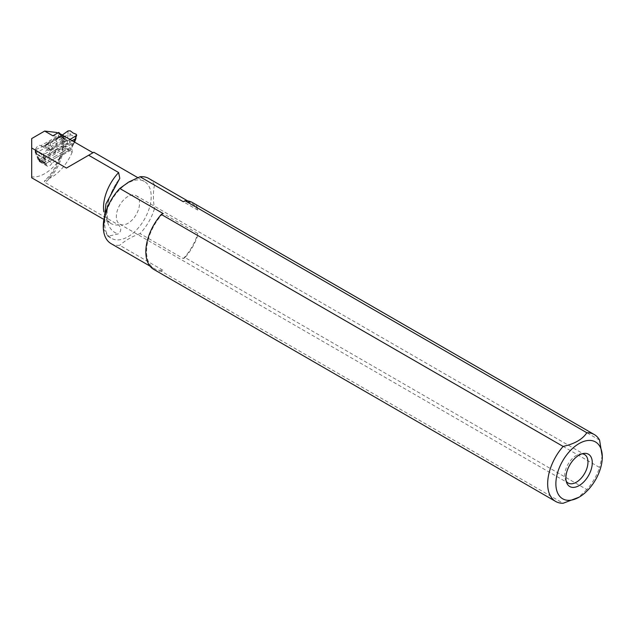 <?xml version="1.0" encoding="UTF-8"?>
<svg xmlns="http://www.w3.org/2000/svg" width="634" height="634" viewBox="0 0 634 634"><rect width="100%" height="100%" fill="white"/><g stroke="black" fill="none" stroke-linecap="round" stroke-linejoin="round"><path stroke-width="0.48" stroke-dasharray="3.17 2.38" d="M59.382 133.283A33.491 19.337 -60 0 1 60.658 135.755A33.491 19.337 -60 0 1 61.03 136.754L62.877 136.215A37.509 21.651 -60 0 1 63.376 140.312L62.172 142.904A33.491 19.337 -60 0 1 59.612 158.587L52.036 162.962L43.833 158.231A4.573 2.639 -60 0 1 39.007 161.345A4.573 2.639 -60 0 1 38.167 160.156L36.431 153.674A4.573 2.639 -60 0 1 36.059 153.515A4.573 2.639 -60 0 1 36.059 148.229A4.573 2.639 -60 0 1 40.639 145.59A4.573 2.639 -60 0 1 40.853 145.741L58.304 135.668A1.157 0.674 -60 0 0 59.065 134.646A1.157 0.674 -60 0 0 58.883 133.711L56.727 132.474M61.015 136.714L62.172 142.904L49.056 150.48A4.573 2.639 120 0 0 48.842 150.329A4.573 2.639 120 0 0 44.261 152.968A4.573 2.639 120 0 0 44.261 158.254A4.573 2.639 120 0 0 44.634 158.405L36.431 153.674M72.165 149.45L65.603 145.662L65.603 148.411L72.165 152.2L72.165 149.45L60.523 156.226L59.612 157.43L59.612 158.587M72.165 152.2A34.799 20.09 -60 0 1 47.518 179.271L44.325 181.158L45.165 182.568A32.865 18.972 120 0 0 59.889 133.647M103.342 228.549L107.954 236.316L118.186 233.898C121.451 231.18 121.601 228.208 118.629 224.975L45.165 182.568M93.824 152.255L66.443 168.065M127.941 183.067A32.865 18.972 120 0 0 106.472 212.033A32.865 18.972 120 0 0 111.513 238.368A32.865 18.972 120 0 0 144.378 219.396A32.865 18.972 120 0 0 144.378 181.443A32.865 18.972 120 0 0 127.941 183.067M65.603 145.662L43.833 158.231M65.603 148.411A34.799 20.09 -60 0 1 31.7 176.799L31.7 138.553M31.7 177.789L31.7 176.799M49.056 150.48L40.853 145.741M44.634 158.405L46.369 164.888A4.573 2.639 120 0 0 47.209 166.084A4.573 2.639 120 0 0 52.036 162.962M61.03 136.754L52.876 135.803M63.376 140.312L64.866 139.456A1.157 0.674 120 0 0 65.627 138.434A1.157 0.674 120 0 0 65.445 137.507L62.877 136.215M63.289 136.262L57.686 133.021M599.59 440.107L197.76 208.111L197.76 210.084L154.498 185.112A37.644 21.73 120 0 0 148.713 178.431M197.76 210.084A37.644 21.73 120 0 0 191.975 203.411A37.644 21.73 120 0 0 183.297 201.739M185.009 257.578L183.297 258.569L140.043 233.589A37.644 21.73 120 0 0 154.498 208.538L197.76 233.518L197.76 235.491L599.59 467.488A38.626 22.301 -60 0 1 586.838 489.575L185.009 257.578A38.626 22.301 120 0 0 197.76 235.491M183.297 258.569A37.644 21.73 120 0 0 197.76 233.518M153.84 269.458A38.626 22.301 120 0 0 161.298 271.265L563.127 503.261M163.009 213.452A37.644 21.73 120 0 0 154.331 268.61A37.644 21.73 120 0 0 163.009 270.282L161.298 271.265M197.76 208.111A38.626 22.301 120 0 0 192.467 202.555M111.069 243.63A37.644 21.73 120 0 0 119.747 245.303L163.009 270.282M154.498 185.112C153.04 192.078 153.04 199.892 154.498 208.538M140.043 233.589C131.817 236.648 125.056 240.555 119.747 245.303M586.838 489.575L577.693 497.983M602.3 455.363L599.59 467.488M127.941 196.485A16.436 9.486 120 0 0 117.211 210.971A16.436 9.486 120 0 0 119.731 224.135A16.436 9.486 120 0 0 136.159 214.649A16.436 9.486 120 0 0 136.159 195.676A16.436 9.486 120 0 0 127.941 196.485M582.052 453.809A16.436 9.486 120 0 0 580.498 453.865A16.436 9.486 120 0 0 576.354 455.378A16.436 9.486 120 0 0 565.496 479.851A16.436 9.486 120 0 0 566.225 481.222M65.445 137.507L58.883 133.711L65.445 137.507M57.06 137.435L59.168 137.871L58.177 138.077L57.06 137.435L56.093 138.046L56.093 139.456L48.588 143.791L48.81 146.05L56.323 141.723L57.163 149.394L67.22 143.593L69.407 143.593L70.239 130.818M62.14 152.271L54.635 156.606L55.475 149.901L43.77 157.153L43.778 154.403L52.376 149.711L54.73 147.096L63.202 142.151L63.202 143.561L55.697 147.896L55.475 149.901L62.98 145.566L62.14 152.271L72.197 146.462L72.197 145.202L75.581 137.523L76.278 134.297M59.184 137.871L58.185 137.301L59.16 137.863L61.007 137.134L66.641 140.383L64.494 140.946L65.5 141.525L66.832 141.366L69.97 139.464M58.177 138.077L47.296 144.726L46.314 144.156L47.534 142.935L56.093 138.046M46.868 144.013L60.547 136.112L61.942 136.373L49.848 143.355L46.868 144.013L45.149 146.288L47.296 144.726M60.547 136.112L61.007 137.134M63.202 142.151L65.484 141.517L63.146 140.946L53.621 146.446L50.791 149.553L51.243 146.533L64.922 138.64L66.649 140.391M61.942 136.373L64.922 138.64M66.681 139.908L67.989 140.661M61.863 137.126L66.61 139.868M58.193 137.309L60.484 136.326L61.791 137.079M43.778 154.403L41.551 154.347L42.391 162.407L44.578 162.407L54.635 156.606M44.578 162.724A1.545 0.896 180 0 1 42.391 162.724L39.601 160.798L39.601 159.538L49.658 153.729L48.81 146.05L36.249 152.81L35.274 149.862L36.209 154.094L41.543 157.177L43.77 157.153L44.578 162.724L45.878 163.548L70.897 149.109L73.092 145.138L72.197 146.462L72.197 145.202L69.407 143.91A1.545 0.896 0 0 0 67.22 143.91L68.02 134.463L56.323 141.723L56.093 139.456L59.414 137.087L60.278 137.586M39.601 159.538L36.249 152.81L36.209 154.094L39.086 160.117L39.601 160.798L39.601 159.538L40.901 160.679L65.92 146.232L67.22 143.91M57.163 149.394L49.658 153.729M51.512 149.212L52.376 149.711L55.697 147.896L55.697 146.486M72.07 140.677L62.98 145.566L63.202 143.561L66.832 141.366L65.96 140.867M51.243 146.533L49.848 143.355M45.109 146.716L43.801 145.955L48.588 143.791L48.588 142.381M45.878 163.548L70.897 149.109M46.092 163.826L42.066 161.504L65.706 147.849L69.732 150.179M42.066 161.504L40.901 160.679M65.92 146.232L65.706 147.849M67.061 143.997L72.038 146.866M69.407 143.91L72.197 145.519A1.545 0.896 180 0 1 72.648 146.145A1.545 0.896 180 0 1 72.197 146.779M68.02 130.937L68.02 134.463L70.247 134.448L75.581 137.523L75.541 138.806M74.384 142.008L72.704 145.503L72.712 144.235L69.645 142.468L67.458 142.468M62.298 135.034L60.484 136.326M41.543 154.339L35.528 150.868M50.775 149.545L45.157 146.296M49.935 149.497L45.188 146.755M51.314 150.29L50.007 149.537M44.729 162.637L39.76 159.76M39.601 159.847A1.545 0.896 0 0 0 39.149 160.481A1.545 0.896 0 0 0 39.601 161.115L42.391 162.724M39.601 161.115L38.761 159.839L42.153 161.884L44.34 161.876M45.83 145.931L44.966 145.432L46.314 144.156M43.801 145.955L35.575 149.672M35.274 149.862L35.52 150.86M35.084 150.377L36.209 154.094M61.118 155.829A37.509 21.651 -60 0 1 47.518 179.271M118.629 224.975A34.799 20.09 -60 0 1 110.728 223.422A34.799 20.09 -60 0 1 103.841 211.859M46.369 164.888L38.167 160.156M64.866 139.456L58.304 135.668M118.186 180.547A40.6 23.442 120 0 0 118.186 233.898M63.146 140.946L64.264 141.588M54.73 147.096L53.621 146.446M47.534 142.935L48.652 143.585M52.622 147.801L53.613 148.372M39.086 158.849L39.086 160.117M60.658 135.755L59.097 132.982M59.636 157.367C56.386 166.591 51.386 174.398 44.626 180.777M107.954 236.316L111.513 238.368M137.776 177.631L144.378 181.443M119.057 179.438C110.276 191.523 106.33 203.815 107.217 216.321C107.447 219.332 108.62 221.702 110.728 223.422L102.843 218.865M48.842 150.329L40.639 145.59M44.261 158.254L36.059 153.515M47.209 166.084L39.007 161.345M187.64 200.907L191.975 203.411M149.996 266.106L154.331 268.61M119.731 224.135L568.135 483.029M136.159 195.676L584.572 454.562M565.496 479.851L566.756 482.926M580.498 453.865L583.795 453.413M64.486 140.938L65.468 141.509M73.092 145.138L74.582 142.119M38.761 159.839C37.905 159.039 36.907 156.963 35.781 153.602"/><path stroke-width="0.95" d="M92.976 152.746L59.889 133.647L58.772 132.395A33.491 19.337 -60 0 1 59.382 133.283M59.057 132.934L58.772 132.395L52.876 135.803L44.673 131.064L31.7 138.553L31.7 177.789L102.843 218.865M103.841 211.859A34.799 20.09 -60 0 1 118.629 172.559L88.641 155.243L93.824 152.255L137.776 177.631M118.629 172.559L119.794 178.368L105.941 203.886L103.342 228.549M44.673 131.064L56.727 132.474L57.686 133.021M88.641 155.243L66.443 168.065L31.7 148.007M579.088 485.612A18.663 10.778 -60 0 1 566.756 482.926A18.663 10.778 -60 0 1 569.752 464.984A18.663 10.778 -60 0 1 583.795 453.413A18.663 10.778 -60 0 1 592.069 465.641A18.663 10.778 -60 0 1 579.088 485.612M579.088 497.175A32.825 18.957 120 0 0 602.3 456.971A32.825 18.957 120 0 0 579.088 443.57A32.825 18.957 120 0 0 555.875 483.774A32.825 18.957 120 0 0 579.088 497.175L563.127 503.261A38.626 22.301 -60 0 1 555.669 501.454A38.626 22.301 -60 0 1 563.127 446.431L161.298 214.435A38.626 22.301 120 0 0 153.84 269.458L555.669 501.454M187.64 200.907L148.713 178.431A37.644 21.73 120 0 0 140.043 176.759L183.297 201.739L185.009 200.748L586.838 432.745A38.626 22.301 -60 0 1 594.296 434.552A38.626 22.301 -60 0 1 599.59 440.107L602.3 456.971M161.298 214.435L163.009 213.452L119.747 188.472A37.644 21.73 120 0 0 111.069 243.63L149.996 266.106M594.296 434.552L192.467 202.555A38.626 22.301 120 0 0 185.009 200.748M119.747 188.472L128.797 181.982L140.043 176.759M563.127 446.431C574.61 443.887 582.519 439.322 586.838 432.745M566.225 481.222A16.436 9.486 120 0 0 568.135 483.029A16.436 9.486 120 0 0 576.354 482.212A16.436 9.486 120 0 0 587.092 467.726A16.436 9.486 120 0 0 584.572 454.562A16.436 9.486 120 0 0 582.052 453.809M62.298 135.034L68.02 130.937L70.255 130.818L73.211 133.061L76.27 134.289L76.223 135.676M69.97 139.464L76.215 135.676L75.541 138.806L72.07 140.677M76.706 135.082L74.384 142.008M74.582 142.119L76.017 138.307"/></g></svg>
